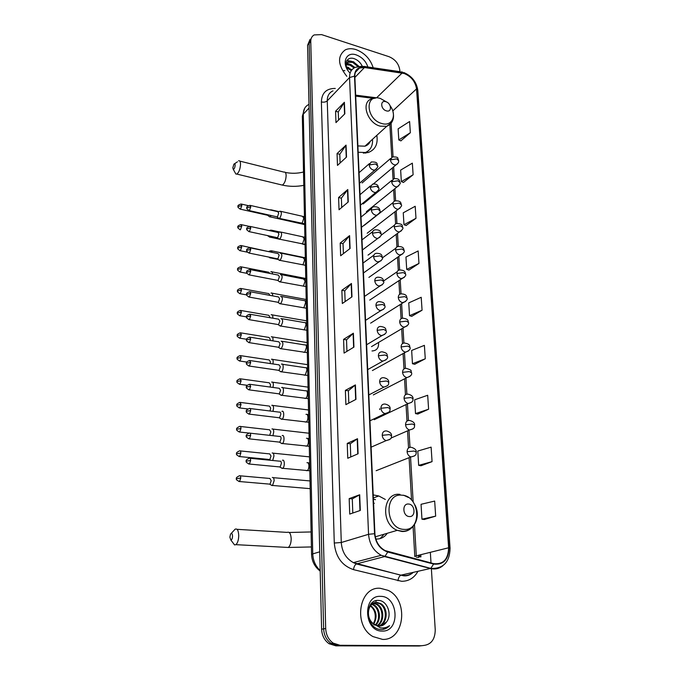 <?xml version="1.0" encoding="UTF-8"?>
<svg xmlns="http://www.w3.org/2000/svg" width="680" height="680" viewBox="0 0 680 680"><rect width="100%" height="100%" fill="white"/><g stroke="black" fill="none" stroke-linecap="round" stroke-linejoin="round"><path stroke-width="1.02" d="M385.339 499.46L378.811 495.975L373.201 494.904M358.164 152.26L367.999 152.592C375.181 149.974 378.131 144.219 376.848 135.328M371.994 350.965C376.745 350.701 378.93 347.871 378.53 342.482M310.097 39.27L307.581 45.237L321.598 629.187C321.938 635.528 324.428 640.365 329.052 643.705L335.869 645.847L419.169 646L423.733 645.465C431.273 644.495 435.115 639.251 435.234 629.731L431.358 568.48M311.686 37.392L309.171 43.367L323.629 628.856C323.986 635.213 326.476 640.067 331.118 643.416L337.951 645.567L421.43 645.736L337.951 645.567L331.118 643.416C326.476 640.067 323.986 635.213 323.629 628.856L309.171 43.367L311.686 37.392M379.695 409.581L379.652 408.74M356.065 49.614C351.968 48.322 348.364 48.416 345.245 49.895C337.203 56.049 337.722 64.855 346.817 76.313C337.722 64.855 337.203 56.049 345.245 49.895C348.364 48.416 351.968 48.322 356.065 49.614C364.633 52.947 370.337 58.99 373.184 67.753C370.337 58.99 364.633 52.947 356.065 49.614M380.273 588.293C359.133 586.067 352.597 625.54 372.98 636.59L382.568 639.404C404.914 640.56 408.901 599.428 388.008 590.325L380.273 588.293C359.133 586.067 352.597 625.54 372.98 636.59L382.568 639.404C404.914 640.56 408.901 599.428 388.008 590.325L380.273 588.293M404.141 73.483C411.221 76.441 415.344 81.575 416.534 88.901L448.621 547.774C448.248 559.325 443.258 564.612 433.636 563.644L385.161 550.613C379.006 547.162 375.589 541.535 374.909 533.732L354.824 76.219C354.764 72.165 356.328 69.428 359.516 68.017L364.446 67.532L404.141 73.483M404.115 73.194L364.378 67.218C358.028 66.767 354.739 69.734 354.51 76.117L374.544 533.707C375.555 543.159 379.95 549.262 387.727 552.015L433.602 564.068C443.462 565.054 448.579 559.631 448.953 547.799L416.823 88.995C415.607 81.49 411.375 76.219 404.115 73.194M424.303 519.486L435.667 516.145L434.673 501.067L421.048 504.305L421.957 519.197L424.413 519.503M420.979 465.758L432.063 461.635L431.111 447.134L417.8 451.044L418.668 465.366L421.09 465.774M417.775 414.06L428.604 409.216L427.686 395.267L414.673 399.798L415.514 413.584L417.885 414.077M414.698 364.284L425.272 358.785L424.388 345.355L411.655 350.447L412.462 363.724L414.808 364.31M400.868 140.853L410.337 132.727L409.598 121.516L398.123 128.843L398.803 139.961L400.971 140.896M403.444 182.444L413.117 174.76L412.352 163.149L400.648 170.102L401.344 181.611L403.546 182.478M406.104 225.496L415.99 218.297L415.2 206.269L403.249 212.815L403.979 224.723L406.207 225.539M408.867 270.104L418.974 263.423L418.149 250.954L405.951 257.048L406.708 269.39L408.969 270.139M411.731 316.336L422.067 310.216L421.209 297.287L408.756 302.898L409.53 315.699L411.833 316.361M431.01 562.955L430.338 552.321M399.899 71.663L399.806 70.159C398.811 63.801 395.199 59.304 388.969 56.669L321.589 34.612L314.143 34.927C311.874 36.27 310.743 38.454 310.76 41.489L325.686 628.515C326.043 634.899 328.542 639.769 333.192 643.127L340.043 645.286L421.43 645.736M355.971 399.364L345.882 404.634L345.38 390.379L355.411 384.905L355.971 399.364M358.088 453.772L347.76 458.26L347.242 443.419L357.501 438.719L358.088 453.772M360.306 510.45L349.724 514.08L349.18 498.627L359.695 494.76L360.306 510.45M350.089 248.489L340.646 255.756L340.204 243.041L349.588 235.611L350.089 248.489M348.271 201.926L339.031 209.755L338.598 197.498L347.786 189.524L348.271 201.926M346.519 157.063L337.475 165.41L337.059 153.587L346.052 145.112L346.519 157.063M344.837 113.806L335.971 122.621L335.572 111.214L344.386 102.28L344.837 113.806M353.931 347.098L344.072 353.09L343.587 339.371L353.387 333.2L353.931 347.098M351.976 296.846L342.329 303.501L341.861 290.3L351.45 283.466L351.976 296.846M341.861 290.3L344.751 290.853M345.134 301.554L344.751 290.81L351.45 283.466M343.587 339.371L346.528 339.864M346.945 351.339L346.528 339.83L353.387 333.2M335.572 111.214L338.266 111.996M338.555 120.054L338.266 111.936L344.386 102.28M337.059 153.587L339.796 154.317M340.111 162.97L339.796 154.267L346.052 145.112M338.598 197.498L341.385 198.178M341.725 207.468L341.385 198.126L347.786 189.524M340.204 243.041L343.034 243.661M343.4 253.631L343.034 243.61L349.588 235.611M349.18 498.627L352.291 498.882L359.695 494.76M347.242 443.419L350.293 443.76L357.501 438.719M345.38 390.379L348.373 390.796M348.823 403.104L348.373 390.762L355.411 384.905M422.067 310.216L409.53 315.699M418.974 263.423L406.708 269.39M415.99 218.297L403.979 224.723M413.117 174.76L401.344 181.611M410.337 132.727L398.803 139.961M425.272 358.785L412.462 363.724M428.604 409.216L415.514 413.584M432.063 461.635L418.668 465.366M435.667 516.145L421.957 519.197M350.769 456.952L350.293 443.734M352.801 513.026L352.291 498.856M347.293 67.04L348.882 67.651M343.876 70.439L344.853 70.746M346.324 66.827L351.9 69.828M346.562 67.711L351.322 70.584M346.392 64.209L350.701 64.523L354.96 67.507M346.273 64.77L350.047 65.221L354.084 67.974M346.418 67.311C345.865 64.43 346.613 62.501 348.661 61.523L353.337 61.718L358.836 66.258M345.865 64.49L347.999 62.228L352.673 62.416L357.808 66.462M367.888 66.98C365.882 61.132 362.015 57.12 356.303 54.927C345.686 50.966 340.909 64.115 349.979 72.981M362.227 66.164C360.561 62.755 358.13 60.358 354.926 58.965C347.352 55.607 342.899 63.614 348.202 70.847M346.732 60.69L351.144 61.183M345.89 63.427L346.418 63.478M346.638 63.512L348.594 63.997M346.953 60.358L353.838 61.922M345.925 63.061L346.715 63.129M346.834 63.138L351.348 64.796M232.832 167.816L233.24 169.26C234.234 169.192 234.872 167.858 235.152 165.248C235.067 163.727 234.651 163.379 233.886 164.212L232.832 167.816M238.552 160.794C239.802 160.395 240.465 161.568 240.525 164.322C240.184 169.15 238.96 172.397 236.861 174.08L235.867 174.037L235.084 172.609M386.359 110.84C392.173 112.778 391.612 103.241 385.841 101.719C380.026 99.73 380.536 109.327 386.359 110.84M357.884 145.919L364.939 146.191C367.489 145.384 369.282 143.744 370.328 141.27M363.358 153.144L364.395 152.889C370.209 150.832 372.921 146.293 372.521 139.272M365.067 153.111L368.279 150.883M367.192 145.146L367.727 143.642M369.3 142.214L369.197 143.268M365.415 152.541L365.287 153.094M229.882 537.174L230.826 539.979C231.803 539.928 232.373 538.662 232.534 536.171C232.314 533.409 231.65 532.729 230.537 534.14L229.882 537.174M231.293 533.375L235.11 529.202C237.277 528.3 238.484 530.468 238.731 535.704C238.57 540.09 237.626 543.082 235.892 544.663L234.549 544.935L232.883 542.716M409.3 516.545C416.032 517.318 415.25 504.271 408.595 504.041C401.863 503.175 402.569 516.332 409.3 516.545M375.827 539.044L375.938 539.053C380.655 539.206 384.438 537.277 387.294 533.273M375.453 499.664L373.388 499.077M380.146 538.594L384.124 534.208M374.357 503.268L373.567 503.225M269.076 216.401L270.028 216.835L271.133 215.526M267.35 215.22L268.404 214.906M271.753 210.307L270.742 209.737M269.221 236.759L269.926 237.26L271.048 236.334M272.068 231.183L270.852 230.052M267.486 235.595L269.926 237.26M269.263 257.168L270.104 257.958L270.887 257.499M272.298 252.391L270.963 250.69M269.484 251.812L241.383 245.607M272.484 273.947L272.484 273.921C272.408 272.144 271.94 271.405 271.082 271.685L270.81 271.864M269.739 273.411L268.753 272.247L241.281 266.875M272.646 295.876L272.654 295.341C272.57 293.497 272.085 292.723 271.192 293.021L270.963 293.173M269.909 295.375L268.855 293.615L241.171 288.515M272.774 318.172L272.833 317.135C272.74 315.214 272.229 314.406 271.311 314.721L271.125 314.849M270.036 317.704L268.966 315.35L241.051 310.514M272.875 340.858L273.012 339.295C272.909 337.297 272.382 336.464 271.43 336.796L271.286 336.889M270.113 340.416L270.215 339.26L269.076 337.45L240.941 332.902M272.952 363.953L273.19 361.837C273.079 359.762 272.536 358.896 271.55 359.244L271.447 359.312M270.147 363.536L270.368 361.811L269.195 359.941L240.822 355.683M272.986 387.447L273.368 384.778C273.258 382.619 272.688 381.726 271.668 382.092L271.618 382.126M270.122 387.056L270.529 384.761L269.305 382.815L240.695 378.862M272.986 411.357L273.555 408.127C273.436 405.883 272.85 404.949 271.796 405.331L271.787 405.339M270.011 410.992L270.691 408.111L269.425 406.096L240.567 402.458M272.909 435.71L273.751 431.885C273.624 429.59 273.028 428.613 271.957 428.961M269.662 435.344L270.852 431.885L269.569 429.769M272.705 460.496L273.938 456.076C273.81 453.73 273.207 452.71 272.136 453.016M269.067 459.467L269.832 459.544L271.023 456.076L269.722 453.866M271.167 485.035L272.527 485.46L274.142 480.7C274.006 478.304 273.402 477.241 272.315 477.496M269.246 484.092L270.028 484.16L271.192 480.717L269.883 478.397M278.366 217.949L279.08 218.484L279.769 218.144C281.775 214.506 281.877 212.185 280.083 211.174M276.632 216.758L277.508 216.707L278.698 213.155L277.746 211.667L250.486 205.462M278.604 238.748L279.999 238.977C282.038 235.305 282.132 232.959 280.279 231.931M276.853 237.583L277.721 237.55L278.919 233.996L277.925 232.45L250.452 226.491M278.843 259.904L280.236 260.168C282.302 256.462 282.387 254.09 280.466 253.036L280.16 253.249M277.075 258.757L277.942 258.74L279.14 255.187L278.111 253.589L250.427 247.885M279.08 281.418L280.475 281.724C282.582 277.984 282.642 275.578 280.661 274.499L280.398 274.677M277.304 280.296L278.162 280.296L279.37 276.743L278.298 275.085L250.393 269.646M279.335 303.305L280.712 303.646C282.854 299.872 282.905 297.432 280.857 296.335L280.636 296.48M277.534 302.2L278.383 302.226L279.607 298.664L278.494 296.947L250.359 291.788M279.591 325.584L280.959 325.95C283.135 322.142 283.169 319.676 281.061 318.546L280.882 318.665M277.78 324.496L278.613 324.538L279.846 320.977L278.681 319.192L250.325 314.313M279.846 348.245L281.214 348.653C283.424 344.802 283.441 342.303 281.265 341.148L281.129 341.232M278.026 347.183L278.843 347.242L280.092 343.68L278.885 341.827L250.282 337.246M280.118 371.314L281.469 371.748C283.721 370.498 283.713 362.703 281.469 364.149L281.384 364.2M278.273 370.277L279.08 370.353L280.339 366.784L279.08 364.854L250.249 360.587M280.389 394.8L281.732 395.258C284.036 394.069 283.968 386.045 281.681 387.558L281.648 387.575M278.528 393.779L279.301 393.881L280.585 390.303L279.284 388.297L250.206 384.344M279.301 393.881L249.424 389.903L250.69 386.265L249.466 384.243C246.772 385.433 245.777 386.376 246.483 387.056L246.492 387.115M280.67 418.71L282.03 419.177C284.35 417.988 284.223 409.853 281.911 411.375M278.791 417.707L279.582 417.8L280.84 414.239C280.747 412.573 280.296 411.876 279.505 412.156M280.959 443.054L282.353 443.521C284.665 442.306 284.478 434.18 282.183 435.6M279.063 442.077L279.871 442.162L281.103 438.625C281.001 436.917 280.551 436.186 279.752 436.433M281.248 467.848L282.676 468.316C284.979 467.075 284.741 458.949 282.455 460.275M279.335 466.888L280.16 466.973L281.367 463.445C281.265 461.703 280.815 460.946 280.007 461.159M371.662 603.228L373.175 603.049M371.637 603.254L372.767 603.219M386.461 622.072C392.589 614.703 387.124 600.712 378.896 600.465C364.123 598.715 365.185 628.626 380.528 629.493L381.267 629.527C384.506 629.51 387.277 628.218 389.589 625.668C386.733 627.64 383.622 628.354 380.23 627.784L372.767 623.212L374.969 624.912L379.245 626.127C382.211 626.085 384.616 624.733 386.461 622.072L380.366 626.059M372.767 623.212C364.999 616.641 368.492 601.519 376.873 602.404L380.511 603.491C388.425 607.538 388.067 623.475 379.091 626.119M374.263 625.022L369.317 620.007M370.039 605.327L376.023 602.573L379.661 603.653C387.387 607.606 387.294 623.067 378.666 626.093M370.625 605.481C376.601 610.487 377.647 616.692 373.771 624.096M373.405 623.798L374.892 619.998C376.023 613.938 374.484 609.255 370.286 605.948M371.135 603.798L371.603 603.891M372.07 604.019L373.787 604.766C380.273 608.107 381.539 620.296 375.598 625.243M371.697 604.325L372.954 604.919C379.27 608.167 380.673 619.888 375.148 625.013M373.609 603.058L377.128 604.129C384.31 607.827 384.897 621.877 377.366 625.88M373.218 603.254L376.286 604.29C383.299 607.903 384.072 621.486 376.933 625.762M380.638 596.369C362.363 594.83 363.732 631.669 382.194 631.082C400.486 631.941 398.582 595.994 380.638 596.369M389.589 625.668L382.729 629.442M378.828 600.465L379.508 600.55M375.148 600.95L376.184 601.196L375.488 600.84M307.581 45.237L310.76 41.489M335.869 645.847L340.043 645.286M321.598 629.187L325.686 628.515M308.941 104.397C305.209 106.207 303.331 109.463 303.297 114.163L309.085 107.992M302.345 116.544L303.297 114.163L312.757 553.894L319.736 551.82M320.203 571.098C314.764 566.933 311.89 561.417 311.576 554.557L312.757 553.894C313.047 560.609 315.528 566.151 320.186 570.529M416.534 88.901L392.76 110.95M420.793 554.702L420.92 556.886L419.628 556.759M418.684 555.229L418.752 556.393L419.594 555.994L419.534 555.016M417.971 571.31C414.179 577.975 408.731 581.298 401.642 581.289L353.481 569.627C341.98 565.692 335.58 556.827 334.279 543.023L321.376 101.923C321.776 92.871 326.409 88.383 335.291 88.451M433.602 564.068L430.78 568.387L401.157 575.11L404.107 575.543C407.575 575.645 410.661 574.583 413.372 572.347M363.774 66.385L399.916 71.663L402.058 72.709M418.6 555.245L418.727 557.421L416.33 557.192M374.544 533.707L368.551 534.302L349.546 77.528L354.51 76.117M387.727 552.015L384.94 556.452L381.208 555.296C373.592 550.97 369.376 543.975 368.551 534.302L341.275 542.512C341.98 551.794 346.01 558.501 353.37 562.623L400.851 575.212C399.313 576.087 398.344 577.932 397.962 580.762M333.03 90.822C329.162 92.608 327.233 95.948 327.25 100.835L349.546 77.528C349.477 72.505 351.416 69.105 355.351 67.337L362.312 66.164L364.378 67.218M442.875 565.717C439.246 568.692 435.098 569.619 430.431 568.497L384.6 556.58L356.371 563.941C354.883 564.859 353.923 566.755 353.481 569.627M448.953 547.799L450.067 548.233C449.684 562.215 443.258 568.931 430.78 568.387L381.208 555.296L353.37 562.623L356.371 563.941L403.521 575.798C407.082 576.181 410.329 575.034 413.262 572.373M450.067 548.173L417.826 90.516L416.823 88.995M321.376 101.923C323.791 102.459 325.754 102.102 327.25 100.835L341.275 542.512L334.279 543.023M448.621 547.774L416.296 555.815L414.486 524.663M413.168 502.061L410.55 457.087M409.98 447.304L408.986 430.227M408.416 420.469L407.447 403.894M406.878 394.153L405.943 378.097M405.382 368.348L404.473 352.793M403.903 343.043L403.027 327.99M402.458 318.214L401.608 303.654M401.038 293.862L400.223 279.786M399.644 269.96L398.854 256.36M398.284 246.492L397.519 233.368M396.933 223.431L396.202 210.8M395.615 200.787L394.91 188.641M394.324 178.551L393.644 166.872M393.048 156.706L391.102 123.275M402.126 73.015L376.584 97.809L355.657 95.141M364.446 67.532L354.875 77.452M372.062 97.231L373.125 98.413M413.075 526.507L414.8 556.529L416.296 555.815M351.679 297.041L351.161 283.721M349.8 248.71L349.308 235.892M347.99 202.164L347.514 189.822M346.248 157.318L345.788 145.427M344.565 114.07L344.123 102.603M353.634 347.276L353.099 333.421M355.666 399.525L355.104 385.101M357.782 453.909L357.195 438.889M359.983 510.561L359.372 494.904M280.968 184.764L282.353 185.096C284.597 183.506 285.863 180.344 286.144 175.619C286.017 172.916 285.286 171.743 283.934 172.108L239.819 161.109M386.818 102.119L380.469 98.515C364.523 92.99 365.738 119.408 381.828 123.513C391.969 126.845 397.273 115.285 390.201 105.876M375.802 98.022L371.628 98.931C360.613 101.932 367.183 123.046 380.23 126.157L386.725 126.31L391.374 122.884M366.265 152.966L367.94 151.147M286.186 547.349L288.295 547.46C290.139 545.921 291.1 543.023 291.193 538.738C290.836 533.638 289.484 531.522 287.155 532.389L237.048 529.321M403.886 529.38C422.331 531.267 420.121 495.873 402.033 495.202C383.596 492.635 385.271 528.895 403.886 529.38M399.976 494.394C382.815 491.793 380.052 523.872 397.273 530.34L401.974 531.496C405.56 531.683 408.697 530.562 411.366 528.13M390.43 159.894L392.368 156.944C396.194 156.825 398.012 157.275 397.808 158.304L398.684 160.675L396.627 158.856L390.43 159.894C390.796 162.333 392.13 163.974 394.434 164.832L395.99 164.892L397.57 163.769M239.963 209.075L240.499 209.194C238.229 207.791 237.422 206.898 238.076 206.507L241.893 205.462L241.051 204C238.408 204.867 237.413 205.708 238.076 206.507L238.076 206.601M267.911 215.347L240.499 209.194L241.893 205.462M366.35 211.709L397.146 186.839C399.857 184.543 400.809 183.107 400.01 182.537L397.936 180.778L391.68 181.79C392.046 184.271 393.397 185.929 395.726 186.762L397.146 186.839L398.863 185.674M399.993 182.342C399.415 181.56 400.341 178.049 393.779 178.73L391.68 181.79M239.878 229.687L240.431 229.798C238.127 228.421 237.303 227.528 237.957 227.111L241.808 226.083L240.932 224.57C238.28 225.479 237.286 226.321 237.957 227.111L237.957 227.188M240.431 229.798L241.808 226.083M367.192 233.231L398.301 209.177C401.14 206.958 402.161 205.505 401.353 204.799L399.271 203.099L392.955 204.085C393.329 206.609 394.689 208.275 397.035 209.091L398.301 209.177L400.163 207.987M401.336 204.612C400.784 203.873 401.71 200.413 395.225 200.906C393.695 201.237 392.938 202.3 392.955 204.085M239.785 250.639L240.363 250.75C238.017 249.399 237.175 248.498 237.838 248.055L241.714 247.061L240.805 245.488C238.153 246.432 237.158 247.282 237.838 248.055L237.838 248.132M247.495 252.203L240.363 250.75L241.714 247.061M368.033 255.127L399.483 231.923C402.458 229.789 403.537 228.31 402.721 227.469L400.622 225.837L394.247 226.797C394.629 229.364 395.998 231.038 398.37 231.838L399.483 231.923L401.498 230.707M402.713 227.29C401.464 226.1 404.404 223.983 396.703 223.499C395.063 223.797 394.238 224.893 394.247 226.797M239.7 271.957L240.286 272.068C237.906 270.733 237.048 269.832 237.711 269.348L241.629 268.387L240.686 266.764C238.025 267.733 237.031 268.6 237.711 269.348L237.711 269.425M247.01 273.36L240.286 272.068L241.629 268.387M368.883 277.406L400.673 255.085C403.758 253.113 404.906 251.6 404.124 250.563L402.007 248.999L395.573 249.925C395.955 252.535 397.341 254.226 399.721 255.008L402.841 253.861M404.107 250.384C403.563 249.738 404.651 246.457 398.216 246.508C396.457 246.763 395.573 247.902 395.573 249.925M239.606 293.632L240.219 293.743C237.77 292.4 236.895 291.49 237.592 291.014L241.536 290.088L240.55 288.397C237.881 289.416 236.895 290.292 237.592 291.014L237.592 291.091M246.746 294.925L240.219 293.743L241.536 290.088M369.741 300.075L401.88 278.681C405.127 276.786 406.351 275.255 405.543 274.082L403.418 272.587L396.916 273.488C397.307 276.148 398.701 277.848 401.106 278.604L404.217 277.449M405.535 273.921C404.863 272.74 406.028 270.308 399.772 269.96C397.885 270.164 396.933 271.337 396.916 273.488M239.513 315.69L240.142 315.792C237.66 314.483 236.768 313.565 237.464 313.055L241.442 312.162L240.423 310.403C237.753 311.466 236.768 312.341 237.464 313.055L237.464 313.123M246.636 316.897L240.142 315.792L241.442 312.162M370.617 323.153L403.096 302.719C406.512 300.917 407.813 299.361 406.997 298.052L404.846 296.633L398.284 297.5C398.675 300.203 400.087 301.92 402.517 302.651L405.611 301.486M406.98 297.899C406.462 297.381 407.668 294.236 401.353 293.853C399.339 293.998 398.31 295.214 398.284 297.5M239.419 338.13L240.074 338.232C237.55 336.949 236.631 336.03 237.337 335.478L241.349 334.62L240.286 332.8C237.618 333.888 236.631 334.781 237.337 335.478L237.337 335.537M246.661 339.277L240.074 338.232L241.349 334.62M371.493 346.638L404.337 327.216C407.881 325.584 409.258 324.003 408.476 322.481L406.317 321.139L399.678 321.971C400.078 324.725 401.506 326.459 403.954 327.165L407.031 325.983M408.459 322.337C407.677 321.164 409.36 319.158 402.976 318.206C400.826 318.282 399.729 319.541 399.678 321.971M239.326 360.969L239.998 361.063C237.43 359.805 236.504 358.878 237.201 358.292L241.255 357.467L240.15 355.58C237.473 356.711 236.496 357.612 237.201 358.292L237.201 358.351M246.815 362.075L239.998 361.063L241.255 357.467M372.394 370.558L405.603 352.172C409.317 350.642 410.779 349.052 409.98 347.378L407.804 346.111L401.106 346.919C401.514 349.724 402.951 351.458 405.416 352.147L408.467 350.965M409.964 347.242C409.105 346.06 411.085 344.309 404.634 343.034C402.348 343.043 401.166 344.335 401.106 346.919M239.232 384.217L239.921 384.31C237.294 383.036 236.351 382.1 237.065 381.514L241.153 380.732L240.014 378.769C237.354 379.916 236.368 380.834 237.065 381.514L237.065 381.565M247.146 385.288L239.921 384.31L241.153 380.732M373.295 394.91L406.912 377.613C410.779 376.193 412.326 374.578 411.51 372.759L409.326 371.577L402.56 372.351C402.959 375.19 404.404 376.941 406.887 377.613L409.938 376.431M411.502 372.631L410.95 370.855C411.714 370.438 410.176 369.605 406.325 368.356C403.894 368.271 402.645 369.605 402.56 372.351M239.139 407.881L239.845 407.966C237.184 406.725 236.215 405.781 236.929 405.144L241.06 404.404L239.87 402.365C237.201 403.572 236.224 404.498 236.929 405.144L236.929 405.203M247.741 408.935L239.845 407.966L241.06 404.404M374.221 419.704L408.195 403.546C414.851 401.472 412.293 399.959 413.075 398.642L410.873 397.545L404.039 398.284C404.413 401.055 405.798 402.806 408.195 403.546L411.425 402.407M407.881 394.153C405.407 394.077 404.124 395.454 404.039 398.284M239.046 431.97L239.759 432.046C237.065 430.839 236.071 429.887 236.793 429.207L240.958 428.51C240.881 426.793 240.474 426.088 239.725 426.394C237.048 427.652 236.071 428.596 236.793 429.207L236.793 429.258M249.228 433.1L239.759 432.046L240.958 428.51M391.025 438.056L409.53 429.99C416.168 428.332 414.01 426.36 414.673 425.043L412.454 424.031L405.552 424.728C405.892 427.44 407.218 429.19 409.53 429.99L412.938 428.901M409.428 420.452C406.929 420.418 405.637 421.838 405.552 424.728M238.952 456.501L239.683 456.577C236.921 455.362 235.909 454.401 236.657 453.713L240.856 453.058C240.779 451.273 240.354 450.534 239.581 450.848C236.912 452.132 235.934 453.092 236.657 453.713L236.657 453.756M269.832 459.544L239.683 456.577L240.856 453.058M376.133 470.704L410.899 456.952C417.8 455.506 415.642 453.305 416.304 451.962L414.069 451.052L407.091 451.707C407.413 454.35 408.68 456.101 410.899 456.952L414.469 455.94M411 447.27C408.476 447.279 407.175 448.758 407.091 451.707M238.858 481.491L239.598 481.55C236.784 480.352 235.756 479.392 236.512 478.66L240.746 478.048C240.669 476.195 240.227 475.43 239.428 475.762C236.759 477.096 235.781 478.065 236.512 478.66L236.512 478.703M270.028 484.16L239.598 481.55L240.746 478.048M248.795 210.502L249.364 210.621C247.044 209.227 246.22 208.318 246.874 207.901L250.792 206.822L249.908 205.326C247.214 206.219 246.202 207.077 246.874 207.901L246.874 207.995M369.189 165.002L371.221 161.993C378.981 161.679 376.558 164.602 377.621 165.844L375.462 163.956L369.189 165.002C369.546 167.484 370.906 169.158 373.277 170.025L374.867 170.085L376.541 168.886M300.637 222.827L302.149 223.167L303.798 218.119L302.422 216.274L280.925 211.369M277.236 216.894L249.364 210.621L250.792 206.822M248.778 231.574L249.373 231.693C247.019 230.316 246.168 229.406 246.831 228.964L250.784 227.91L249.857 226.363C247.163 227.29 246.151 228.157 246.831 228.964L246.831 229.05M360.485 205.122L375.836 192.44C378.582 190.196 379.567 188.76 378.777 188.122L376.592 186.294L370.269 187.315C370.625 189.839 371.994 191.531 374.391 192.372L375.836 192.44L377.663 191.207M378.76 187.918L377.842 185.623C377.578 185.376 376.728 183.489 372.47 184.186L370.269 187.315M301.078 243.491L302.558 243.805L304.224 238.748L302.787 236.827L281.146 232.118M277.482 237.711L249.373 231.693L250.784 227.91M248.761 253.002L249.381 253.13C246.984 251.77 246.118 250.861 246.78 250.384L250.767 249.356L249.806 247.758C247.103 248.719 246.1 249.594 246.78 250.384L246.789 250.461M361.454 227.332L376.805 215.212C379.67 213.095 380.715 211.624 379.95 210.808L377.749 209.049L371.356 210.043C371.722 212.611 373.107 214.31 375.522 215.135L376.805 215.212L378.794 213.945M379.933 210.613C379.772 210.486 380.307 206.388 373.753 206.788C372.164 207.128 371.365 208.207 371.356 210.043M301.529 264.486L302.982 264.784L304.666 259.718L303.17 257.728L281.367 253.224M277.729 258.885L249.381 253.13L250.767 249.356M248.752 274.813L249.39 274.933C246.942 273.589 246.066 272.663 246.738 272.17L250.758 271.184L249.755 269.518C247.052 270.512 246.05 271.397 246.738 272.17L246.738 272.255M362.449 249.951L377.791 238.408C380.8 236.368 381.913 234.872 381.14 233.92L378.93 232.228L372.478 233.198C372.844 235.815 374.247 237.524 376.677 238.323L377.791 238.408L379.942 237.107M381.131 233.742C380.604 233.002 381.505 229.559 375.071 229.823C373.354 230.112 372.487 231.243 372.478 233.198M301.997 285.846L303.416 286.118L305.107 281.044L303.552 278.978L281.596 274.686M277.975 280.423L249.39 274.933L250.758 271.184M248.736 297.007L249.39 297.118C246.891 295.783 245.99 294.856 246.687 294.346L250.742 293.394L249.696 291.661C246.993 292.706 245.99 293.599 246.687 294.346L246.687 294.423M363.46 272.986L378.777 262.029C381.922 260.142 383.12 258.621 382.355 257.465L380.128 255.85L373.618 256.785C373.983 259.445 375.394 261.171 377.85 261.953L381.115 260.721M382.347 257.295C381.675 256.046 382.789 253.487 376.423 253.292C374.578 253.538 373.643 254.702 373.618 256.785M302.473 307.564L303.85 307.819L305.558 302.727C305.397 300.993 304.852 300.279 303.935 300.585L281.826 296.514M278.231 302.328L249.39 297.118L250.742 293.394M248.727 319.591L249.399 319.702C246.857 318.393 245.939 317.458 246.636 316.905L250.733 315.996L249.645 314.194C246.959 315.256 245.956 316.157 246.636 316.905L246.636 316.982M364.488 296.454L379.78 286.101C383.103 284.3 384.378 282.752 383.596 281.469L381.352 279.922L374.774 280.832C375.148 283.543 376.575 285.269 379.049 286.034L382.304 284.784M383.588 281.299C383.087 280.704 384.132 277.406 377.808 277.21C375.827 277.398 374.816 278.604 374.774 280.832M302.966 329.664L304.291 329.885L306.017 324.793C305.839 322.983 305.277 322.235 304.334 322.567L282.055 318.725M278.494 324.615L249.399 319.702L250.733 315.996M248.71 342.575L249.407 342.686C246.823 341.394 245.888 340.459 246.594 339.873L250.716 338.997L249.585 337.135C246.891 338.24 245.888 339.159 246.594 339.873L246.594 339.94M365.543 320.374L380.8 310.632C384.26 309 385.611 307.428 384.863 305.923L382.602 304.462L375.955 305.337C376.337 308.091 377.774 309.842 380.273 310.573L383.512 309.315M384.854 305.771C384.064 304.529 385.679 302.396 379.227 301.597C377.102 301.716 376.014 302.966 375.955 305.337M303.56 352.24L304.742 352.342L306.484 347.242C306.298 345.346 305.719 344.573 304.733 344.921L282.285 341.317M278.757 347.301L249.407 342.686L250.716 338.997M248.701 365.976L249.416 366.078C246.798 364.82 245.837 363.885 246.542 363.256L250.707 362.414L249.526 360.476C246.84 361.607 245.846 362.534 246.542 363.256L246.542 363.315M366.613 344.751L381.828 335.639C385.475 334.101 386.911 332.512 386.147 330.863L383.868 329.477L377.162 330.319C377.545 333.124 378.998 334.883 381.523 335.597L384.736 334.33M386.138 330.709C385.381 329.477 386.979 327.479 380.681 326.459C378.411 326.502 377.238 327.794 377.162 330.319M304.045 375.071L305.201 375.181L306.96 370.082C306.765 368.109 306.161 367.302 305.142 367.668L282.514 364.301M279.029 370.379L249.416 366.078L250.707 362.414M248.693 389.81L249.424 389.903C246.746 388.646 245.76 387.694 246.483 387.056L250.69 386.265M367.701 369.605L382.874 361.123C386.673 359.737 388.203 358.122 387.464 356.286L385.169 354.986L378.386 355.793C378.777 358.649 380.248 360.425 382.789 361.105L385.985 359.839M387.455 356.15C386.572 354.918 388.654 353.269 382.16 351.815C379.746 351.781 378.488 353.107 378.386 355.793M304.538 398.293L305.651 398.446C306.841 397.494 307.436 395.786 307.445 393.32C307.232 391.263 306.603 390.43 305.55 390.813L282.752 387.702M281.716 395.275L308.295 398.65M248.684 414.077L249.432 414.162C246.713 412.938 245.709 411.978 246.432 411.298L250.674 410.541C250.597 408.841 250.18 408.136 249.407 408.45C246.704 409.692 245.709 410.644 246.432 411.298L246.432 411.357M368.815 394.944L383.936 387.107C390.354 385.152 388.076 383.571 388.807 382.211L386.486 381.004L379.644 381.777C380.01 384.608 381.446 386.385 383.936 387.107L387.251 385.857M383.613 377.672C381.08 377.578 379.763 378.947 379.644 381.777M305.065 421.966L306.178 422.076C307.343 421.158 307.929 419.458 307.929 416.976C307.717 414.851 307.071 413.975 305.991 414.358M279.582 417.8L249.432 414.162L250.674 410.541M248.676 438.796L249.441 438.881C246.678 437.682 245.658 436.721 246.381 435.982L250.665 435.276C250.58 433.5 250.138 432.769 249.348 433.092C246.653 434.367 245.658 435.327 246.381 435.982L246.381 436.033M369.954 420.801L385.024 413.601C391.578 411.952 389.504 410.014 390.167 408.654L387.838 407.541L380.919 408.272C381.259 411.034 382.627 412.811 385.024 413.601L388.535 412.403M384.931 404.03C382.373 403.971 381.038 405.382 380.919 408.272M305.626 446.071L306.714 446.139C307.861 445.213 308.44 443.521 308.431 441.065C308.219 438.881 307.564 437.971 306.468 438.311M279.871 442.162L249.441 438.881L250.665 435.276M248.667 463.981L249.45 464.049C246.627 462.859 245.582 461.881 246.322 461.133L250.648 460.471C250.554 458.617 250.104 457.861 249.288 458.201C246.576 459.527 245.59 460.504 246.322 461.133L246.33 461.176M371.11 447.168L386.138 440.623C394.094 438.337 390.541 436.619 391.561 435.633L389.215 434.622L382.219 435.31C382.534 438.005 383.843 439.773 386.138 440.623L389.844 439.492M386.265 430.907C383.69 430.89 382.339 432.361 382.219 435.31M306.195 470.619L307.258 470.637C308.389 469.719 308.95 468.035 308.941 465.579C308.728 463.361 308.065 462.392 306.96 462.689M280.16 466.973L249.45 464.049L250.648 460.471M373.337 497.913L378.811 495.975M329.052 643.705L333.192 643.127M311.576 554.557L302.337 116.237L304.691 108.247M402.637 72.156L401.412 71.867M403.767 72.505C411.868 76.024 416.551 81.957 417.817 90.321M359.516 68.017L355.376 72.343M373.346 98.353L355.7 96.118M411.545 500.106L409.096 457.665M408.536 447.975L407.55 430.848M406.988 421.09L406.036 404.566M405.467 394.74L404.549 378.811M403.979 368.909L403.087 353.558M402.517 343.57L401.659 328.797M401.081 318.707L400.256 304.504M399.67 294.321L398.888 280.67M398.293 270.394L397.536 257.286M396.933 246.908L396.21 234.337M395.607 223.856L394.91 211.794M394.298 201.22L393.635 189.669M393.014 179.001L392.377 167.934M391.756 157.173L389.878 124.61M347.999 62.228L348.661 61.523M285.302 172.431C291.474 173.672 297.543 173.536 303.518 172.006M233.24 169.26L235.867 174.037M303.798 185.351C296.548 186.745 289.399 186.66 282.353 185.096L236.861 174.08M364.939 146.191L386.725 126.31C392.436 123.675 394.545 118.889 393.048 111.97M234.575 163.744L237.43 161.815M366.214 152.975L367.854 151.206M311.1 531.947L289.221 532.483M230.826 539.979L234.549 544.935M311.414 546.95L288.295 547.46L235.892 544.663M403.589 495.202L408.365 497.454M414.911 504.934C421.226 516.409 414.307 531.667 402.492 531.25L397.273 530.34L375.275 536.809M373.379 183.94L395.99 164.892C399.899 161.865 398.233 161.602 398.684 160.675M304.623 224.587L270.028 216.835M362.1 182.945L390.651 158.423M278.766 211.573L271.532 209.924M267.716 215.398L269.739 216.903M241.596 204.119L248.259 205.641M305.048 244.63L302.464 244.077M278.774 239.02L270.215 237.184M269.118 230.537L270.555 230.248M363.188 203.941L391.909 180.276M280.067 232.05L271.668 230.231M241.494 224.689L249.212 226.363M278.231 259.471L270.402 257.881M269.101 251.234L270.666 250.894M364.301 225.309L377.196 215.135M378.981 213.724L393.193 202.512M305.32 257.797L271.804 250.869M268.88 257.091L270.104 257.958M380.962 235.356L394.502 225.156M305.762 278.477L271.949 271.856M382.355 257.89L395.837 248.217M306.204 299.489L272.094 293.19M383.554 281.001L397.205 271.702M306.654 320.858L272.238 314.882M307.113 342.584L272.382 336.949M307.572 364.667L272.527 359.397M308.048 387.132L272.672 382.228M308.533 409.98L272.816 405.458M408.051 394.179C411.375 394.935 413.049 396.389 413.066 398.531M309.017 433.228L272.96 429.105M240.44 426.471L269.543 429.786M409.802 420.521C413.091 421.43 414.707 422.9 414.664 424.932M309.519 456.875L273.113 453.169M269.594 459.637L270.75 460.3M240.303 450.925L269.662 453.9M411.596 447.389C414.817 448.452 416.389 449.939 416.296 451.868M310.19 488.665L272.527 485.46M310.029 480.938L273.258 477.666M269.781 484.262L272.187 485.605M240.167 475.821L269.781 478.448M304.453 216.597L303.272 216.452M278.205 211.684L279.769 211.378M359.524 183.303L374.867 170.085C377.502 167.731 378.42 166.319 377.621 165.844M279.387 218.407L304.606 223.797M277.024 216.954L279.08 218.484M359.057 172.686L369.393 163.608M304.887 237.142L303.671 236.997M278.409 232.458L279.956 232.144M279.659 239.207L305.039 244.375M277.262 237.77L279.352 239.292M360.026 194.684L370.473 185.869M305.328 258.026L304.079 257.89M279.939 260.372L305.481 265.302M277.5 258.952L279.616 260.457M361.003 217.073L371.577 208.547M305.779 279.267L304.487 279.14M280.219 281.885L305.932 286.586M277.746 280.491L279.897 281.979M362.006 239.87L372.708 231.642M306.229 300.857L304.903 300.738M280.508 303.781L306.391 308.236M278.001 302.404L280.177 303.883M363.026 263.083L373.855 255.161M306.697 322.822L305.328 322.711M280.798 326.051L306.85 330.25M278.256 324.692L280.466 326.162M307.164 345.168L305.762 345.066M281.095 348.721L307.326 352.656M278.511 347.378L280.755 348.84M307.649 367.897L306.195 367.803M281.401 371.79L307.802 375.453M278.783 370.473L281.061 371.909M308.133 391.025L306.629 390.932M279.055 393.975L281.367 395.403M383.681 377.689C387.005 378.335 388.714 379.805 388.798 382.083M307.079 414.477L308.626 414.562M308.788 422.263L282.03 419.177M279.327 417.902L281.673 419.313M250.163 408.544L279.497 412.165M385.22 404.082C388.475 404.863 390.125 406.351 390.167 408.544M307.53 438.447L309.137 438.515M309.298 446.301L282.353 443.521M279.616 442.263L281.996 443.666M250.121 433.177L279.701 436.458M386.793 431.01C390.014 431.978 391.603 433.491 391.561 435.531M307.989 462.842L309.647 462.901M309.817 470.781L282.676 468.316M279.905 467.075L282.319 468.46M250.07 458.277L279.922 461.202M372.954 604.919L373.787 604.766M376.286 604.29L377.128 604.129M379.661 603.653L380.511 603.491"/></g></svg>

